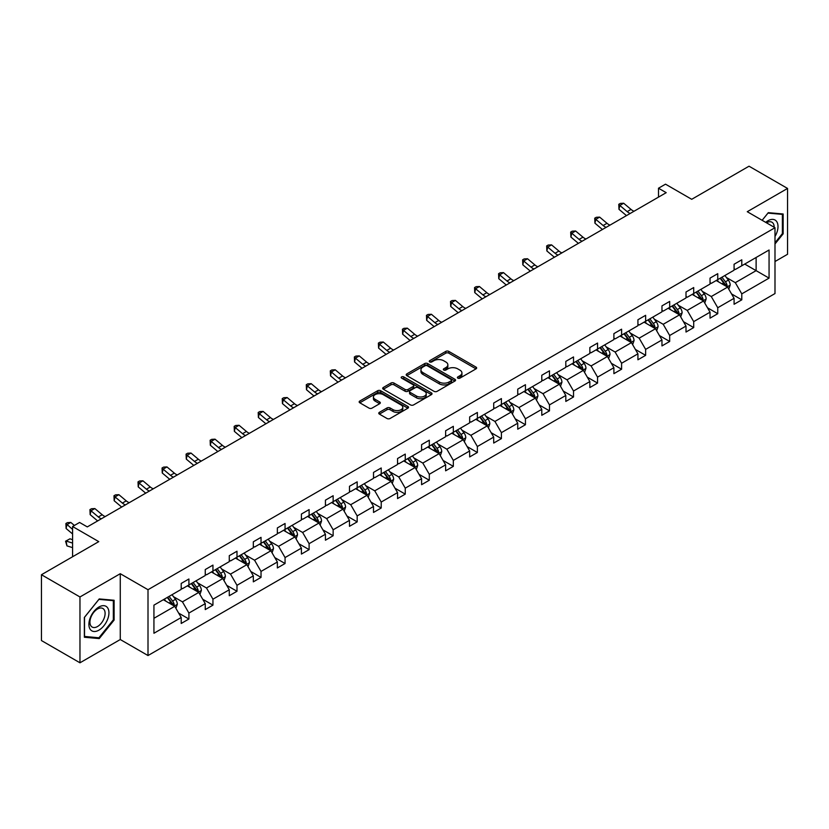 <?xml version="1.0" encoding="UTF-8"?>
<svg xmlns="http://www.w3.org/2000/svg" width="829" height="829" viewBox="0 0 829 829"><rect width="100%" height="100%" fill="white"/><g stroke="black" fill="none" stroke-linecap="round" stroke-linejoin="round"><path stroke-width="1.24" d="M457.846 378.138A1.492 0.86 0 0 0 459.96 378.138L476.033 368.864A2.135 1.233 0 0 0 476.654 367.993A2.135 1.233 0 0 0 476.033 367.112L448.81 351.392A2.135 1.233 0 0 0 445.784 351.392L429.712 360.677A1.492 0.86 0 0 0 429.267 361.289A1.492 0.86 0 0 0 429.712 361.9A1.492 0.86 0 0 0 431.826 361.9L433.909 360.698A6.85 3.948 0 0 1 443.588 360.698L445.857 362.004A6.85 3.948 0 0 1 447.857 364.801A6.85 3.948 0 0 1 445.857 367.599L443.774 368.791A1.492 0.86 0 0 0 443.339 369.402A1.492 0.86 0 0 0 443.774 370.014A1.492 0.86 0 0 0 445.898 370.014L447.971 368.822A6.85 3.948 0 0 1 457.649 368.822L459.919 370.128A6.85 3.948 0 0 1 461.929 372.926A6.85 3.948 0 0 1 459.919 375.713L457.846 376.915A1.492 0.86 0 0 0 457.401 377.527A1.492 0.86 0 0 0 457.846 378.138L457.846 376.915M774.991 261.529L787.55 254.275L787.55 188.442L749.033 166.204L691.707 199.302L665.511 184.173L658.495 188.224L658.495 197.115M79.967 662.796L120.267 639.532L120.267 573.699L79.967 596.963L79.967 662.796L41.45 640.558L41.45 574.725L98.775 541.627L72.579 526.508L72.579 556.746M79.967 596.963L41.45 574.725M379.381 412.345A2.135 1.233 0 0 0 378.76 413.225A2.135 1.233 0 0 0 379.381 414.096L387.019 418.5A2.135 1.233 0 0 0 390.044 418.5L407.889 408.2A2.135 1.233 0 0 0 408.521 407.329A2.135 1.233 0 0 0 407.889 406.459L380.666 390.739A2.135 1.233 0 0 0 377.641 390.739L359.796 401.039A2.135 1.233 0 0 0 359.164 401.91A2.135 1.233 0 0 0 359.796 402.79L369.019 408.117A2.135 1.233 0 0 0 372.045 408.117L379.682 403.702A2.135 1.233 0 0 0 380.314 402.832A2.135 1.233 0 0 0 379.682 401.961L375.112 399.319A5.72 3.306 0 0 1 373.433 396.977A5.72 3.306 0 0 1 376.967 393.93A5.72 3.306 0 0 1 383.205 394.645L401.122 404.987A5.72 3.306 0 0 1 402.801 407.329A5.72 3.306 0 0 1 399.267 410.376A5.72 3.306 0 0 1 393.029 409.661L390.044 407.941A2.135 1.233 0 0 0 387.019 407.941L379.381 412.345L379.381 414.096M72.579 526.508L79.584 522.457L87.294 526.902L666.205 192.67L658.495 188.224M120.267 573.699L148.008 589.709L774.991 227.726L774.991 293.559L148.008 655.542L148.008 589.709M787.55 188.442L747.261 211.706L774.991 227.726M434.054 391.35A2.135 1.233 0 0 0 437.08 391.35L454.934 381.039A2.135 1.233 0 0 0 455.556 380.169A2.135 1.233 0 0 0 454.934 379.299L427.702 363.579A2.135 1.233 0 0 0 424.676 363.579L406.832 373.879A2.135 1.233 0 0 0 406.21 374.76A2.135 1.233 0 0 0 406.832 375.63L434.054 391.35M402.21 378.459A1.492 0.86 0 0 1 403.733 378.677L403.733 376.894L431.412 392.873A2.135 1.233 0 0 1 432.033 393.744A2.135 1.233 0 0 1 431.412 394.625L413.567 404.925A2.135 1.233 0 0 1 410.542 404.925L383.319 389.205L383.319 387.464A2.135 1.233 0 0 0 382.687 388.335A2.135 1.233 0 0 0 383.319 389.205M383.319 387.464L390.956 383.05A2.135 1.233 0 0 1 393.982 383.05L405.018 389.423A2.135 1.233 0 0 0 408.044 389.423L413.111 386.501A2.135 1.233 0 0 0 413.733 385.63A2.135 1.233 0 0 0 413.111 384.749L401.619 378.117A1.492 0.86 0 0 1 401.174 377.506A1.492 0.86 0 0 1 402.106 376.708A1.492 0.86 0 0 1 403.733 376.894M153.935 605.149L181.209 589.398L181.209 583.44L188.908 578.994L188.908 584.953L205.25 575.523L205.25 569.564L212.949 565.109L212.949 571.077L229.281 561.647L229.281 555.679L236.99 551.233L236.99 557.192L253.322 547.762L253.322 541.803L261.031 537.358L261.031 543.316L277.363 533.886L277.363 527.928L285.062 523.482L285.062 529.441L301.404 520.011L301.404 514.053L309.103 509.597L309.103 515.565L325.434 506.136L325.434 500.167L333.144 495.721L333.144 501.68L349.475 492.25L349.475 486.291L357.175 481.846L357.175 487.804L373.516 478.374L373.516 472.416L381.216 467.97L381.216 473.929L397.547 464.499L397.547 458.541L405.257 454.085L405.257 460.054L421.588 450.624L421.588 444.655L429.298 440.209L429.298 446.168L445.629 436.738L445.629 430.779L453.328 426.334L453.328 432.292L469.66 422.863L469.66 416.904L477.369 412.459L477.369 418.417L493.701 408.987L493.701 403.029L501.41 398.573L501.41 404.531L517.742 395.101L517.742 389.143L525.441 384.697L525.441 390.656L541.783 381.226L541.783 375.268L549.482 370.822L549.482 376.78L565.813 367.351L565.813 361.392L573.523 356.936L573.523 362.905L589.854 353.475L589.854 347.506L597.554 343.061L597.554 349.019L613.895 339.589L613.895 333.631L621.595 329.186L621.595 335.144L637.926 325.714L637.926 319.756L645.636 315.31L645.636 321.269L661.967 311.839L661.967 305.88L669.677 301.424L669.677 307.393L686.008 297.963L686.008 291.995L693.707 287.549L693.707 293.507L710.038 284.078L710.038 278.119L717.748 273.674L717.748 279.632L734.079 270.202L734.079 264.244L741.789 259.798L741.789 265.757L769.063 250.006L769.063 278.119L741.789 293.87L741.789 299.829L734.079 304.274L734.079 298.316L717.748 307.746L717.748 313.704L710.038 318.149L710.038 312.191L693.707 321.621L693.707 327.579L686.008 332.035L686.008 326.066L669.677 335.496L669.677 341.465L661.967 345.911L661.967 339.952L645.636 349.382L645.636 355.34L637.926 359.786L637.926 353.828L621.595 363.257L621.595 369.216L613.895 373.661L613.895 367.703L597.554 377.133L597.554 383.102L589.854 387.547L589.854 381.589L573.523 391.019L573.523 396.977L565.813 401.423L565.813 395.464L549.482 404.894L549.482 410.852L541.783 415.298L541.783 409.339L525.441 418.769L525.441 424.728L517.742 429.184L517.742 423.215L501.41 432.645L501.41 438.614L493.701 443.059L493.701 437.101L477.369 446.53L477.369 452.489L469.66 456.934L469.66 450.976L453.328 460.406L453.328 466.364L445.629 470.81L445.629 464.851L429.298 474.281L429.298 480.24L421.588 484.696L421.588 478.727L405.257 488.157L405.257 494.125L397.547 498.571L397.547 492.613L381.216 502.042L381.216 508.001L373.516 512.446L373.516 506.488L357.175 515.918L357.175 521.876L349.475 526.322L349.475 520.363L333.144 529.793L333.144 535.752L325.434 540.207L325.434 534.239L309.103 543.679L309.103 549.637L301.404 554.083L301.404 548.124L285.062 557.554L285.062 563.513L277.363 567.958L277.363 562L261.031 571.43L261.031 577.388L253.322 581.844L253.322 575.875L236.99 585.305L236.99 591.274L229.281 595.719L229.281 589.761L212.949 599.191L212.949 605.149L205.25 609.595L205.25 603.636L188.908 613.066L188.908 619.025L181.209 623.47L181.209 617.512L153.935 633.263L153.935 605.149M187.375 585.844L198.773 592.424L182.442 601.854L173.52 596.704M182.442 601.854L188.908 613.066M198.773 592.424L205.25 603.636M181.209 587.979L182.442 588.694L188.908 584.953M211.405 571.969L222.814 578.549L206.483 587.979L197.561 582.828M206.483 587.979L212.949 599.191M222.814 578.549L229.281 589.761M205.25 574.103L206.483 574.808L212.949 571.077M235.446 558.083L246.855 564.673L230.514 574.103L221.602 568.953M230.514 574.103L236.99 585.305M246.855 564.673L253.322 575.875M229.281 560.217L230.514 560.932L236.99 557.192M259.487 544.207L270.886 550.788L254.555 560.217L245.633 555.067M254.555 560.217L261.031 571.43M270.886 550.788L277.363 562M253.322 546.342L254.555 547.057L261.031 543.316M283.528 530.332L294.927 536.912L278.596 546.342L269.674 541.192M278.596 546.342L285.062 557.554M294.927 536.912L301.404 548.124M277.363 532.467L278.596 533.171L285.062 529.441M307.559 516.446L318.968 523.037L302.626 532.467L293.715 527.317M302.626 532.467L309.103 543.679M318.968 523.037L325.434 534.239M301.404 518.591L302.626 519.296L309.103 515.565M331.6 502.571L342.999 509.161L326.667 518.591L317.745 513.441M326.667 518.591L333.144 529.793M342.999 509.161L349.475 520.363M325.434 504.706L326.667 505.421L333.144 501.68M355.641 488.695L367.04 495.276L350.708 504.706L341.786 499.555M350.708 504.706L357.175 515.918M367.04 495.276L373.516 506.488M349.475 490.83L350.708 491.545L357.175 487.804M379.672 474.82L391.081 481.4L374.749 490.83L365.827 485.68M374.749 490.83L381.216 502.042M391.081 481.4L397.547 492.613M373.516 476.955L374.749 477.659L381.216 473.929M403.713 460.934L415.111 467.525L398.78 476.955L389.868 471.805M398.78 476.955L405.257 488.157M415.111 467.525L421.588 478.727M397.547 463.069L398.78 463.784L405.257 460.054M427.754 447.059L439.152 453.639L422.821 463.069L413.899 457.929M422.821 463.069L429.298 474.281M439.152 453.639L445.629 464.851M421.588 449.194L422.821 449.909L429.298 446.168M451.784 433.184L463.193 439.764L446.862 449.194L437.94 444.043M446.862 449.194L453.328 460.406M463.193 439.764L469.66 450.976M445.629 435.318L446.862 436.033L453.328 432.292M475.825 419.308L487.234 425.888L470.893 435.318L461.981 430.168M470.893 435.318L477.369 446.53M487.234 425.888L493.701 437.101M469.66 421.443L470.893 422.148L477.369 418.417M499.866 405.422L511.265 412.013L494.934 421.443L486.012 416.293M494.934 421.443L501.41 432.645M511.265 412.013L517.742 423.215M493.701 407.557L494.934 408.272L501.41 404.531M523.907 391.547L535.306 398.127L518.975 407.557L510.053 402.407M518.975 407.557L525.441 418.769M535.306 398.127L541.783 409.339M517.742 393.682L518.975 394.397L525.441 390.656M547.938 377.672L559.347 384.252L543.005 393.682L534.094 388.532M543.005 393.682L549.482 404.894M559.347 384.252L565.813 395.464M541.783 379.806L543.005 380.521L549.482 376.78M571.979 363.796L583.378 370.376L567.046 379.806L558.135 374.656M567.046 379.806L573.523 391.019M583.378 370.376L589.854 381.589M565.813 365.931L567.046 366.636L573.523 362.905M596.02 349.911L607.419 356.501L591.087 365.931L582.165 360.781M591.087 365.931L597.554 377.133M607.419 356.501L613.895 367.703M589.854 352.045L591.087 352.76L597.554 349.019M620.051 336.035L631.46 342.615L615.128 352.045L606.206 346.895M615.128 352.045L621.595 363.257M631.46 342.615L637.926 353.828M613.895 338.17L615.128 338.885L621.595 335.144M644.092 322.16L655.501 328.74L639.159 338.17L630.247 333.02M639.159 338.17L645.636 349.382M655.501 328.74L661.967 339.952M637.926 324.294L639.159 324.999L645.636 321.269M668.133 308.274L679.531 314.865L663.2 324.294L654.278 319.144M663.2 324.294L669.677 335.496M679.531 314.865L686.008 326.066M661.967 310.409L663.2 311.124L669.677 307.393M692.174 294.399L703.572 300.979L687.241 310.409L678.319 305.269M687.241 310.409L693.707 321.621M703.572 300.979L710.038 312.191M686.008 296.533L687.241 297.248L693.707 293.507M716.204 280.523L727.613 287.103L711.272 296.533L702.36 291.383M711.272 296.533L717.748 307.746M727.613 287.103L734.079 298.316M710.038 282.658L711.272 283.373L717.748 279.632M744.711 264.068L756.121 270.648L735.313 282.658L726.391 277.508M735.313 282.658L741.789 293.87M769.063 278.119L756.121 270.648L756.121 257.477L769.063 250.006M120.267 639.532L148.008 655.542M734.079 268.783L735.313 269.487L741.789 265.757M153.935 618.31L174.732 606.3L163.334 599.719M174.732 606.3L181.209 617.512M731.541 293.912L741.789 299.829M707.5 307.787L717.748 313.704M683.459 321.673L693.707 327.579M659.428 335.548L669.677 341.465M635.387 349.423L645.636 355.34M611.346 363.299L621.595 369.216M587.315 377.185L597.554 383.102M563.274 391.06L573.523 396.977M539.233 404.935L549.482 410.852M515.192 418.811L525.441 424.728M491.162 432.697L501.41 438.614M467.121 446.572L477.369 452.489M443.08 460.447L453.328 466.364M419.049 474.323L429.298 480.24M395.008 488.208L405.257 494.125M370.967 502.084L381.216 508.001M346.936 515.959L357.175 521.876M322.895 529.845L333.144 535.752M298.854 543.72L309.103 549.637M274.813 557.596L285.062 563.513M250.783 571.471L261.031 577.388M226.742 585.357L236.99 591.274M202.701 599.232L212.949 605.149M178.67 613.108L188.908 619.025M774.991 243.975L783.156 233.809L783.156 213.986L768.286 212.659L762.141 220.307L767.986 213.094L782.389 214.379L782.389 233.591L774.991 242.793M114.101 620.082L114.101 600.258L99.231 598.932L84.361 617.429L84.361 637.252L99.231 638.589L114.101 620.082L113.335 619.646M458.437 378.356L459.919 377.496A6.85 3.948 0 0 0 461.929 374.698L461.929 372.926M447.857 364.801L447.857 366.584A6.85 3.948 0 0 1 445.857 369.371L444.375 370.231M476.001 368.874L448.81 353.175A2.135 1.233 0 0 0 445.784 353.175L430.313 362.107M454.903 381.06L427.702 365.361A2.135 1.233 0 0 0 424.676 365.361L406.863 375.641M451.152 380.78A1.492 0.86 0 0 0 451.587 380.169A1.492 0.86 0 0 0 451.152 379.558L427.256 365.765A1.492 0.86 0 0 0 425.132 365.765L422.945 367.029A6.85 3.948 0 0 0 420.935 369.827A6.85 3.948 0 0 0 422.945 372.615L439.277 382.045A6.85 3.948 0 0 0 448.955 382.045L451.152 380.78L451.152 382.563A1.492 0.86 0 0 0 451.587 381.951L451.587 380.169M420.935 369.827L420.935 371.599A6.85 3.948 0 0 0 422.945 374.397L422.945 372.615M451.152 382.563L448.955 383.827A6.85 3.948 0 0 1 439.277 383.827L422.945 374.397M383.34 389.226L390.956 384.832L390.956 383.05M413.733 385.63L413.733 387.402A2.135 1.233 0 0 1 413.111 388.283L408.044 391.205A2.135 1.233 0 0 1 405.018 391.205L393.982 384.832A2.135 1.233 0 0 0 390.956 384.832M403.733 378.677L431.381 394.635M416.479 396.044A5.72 3.306 0 0 0 422.707 396.759A5.72 3.306 0 0 0 426.241 393.702A5.72 3.306 0 0 0 424.572 391.371L418.251 387.723A2.135 1.233 0 0 0 415.225 387.723L410.158 390.646A2.135 1.233 0 0 0 409.536 391.526A2.135 1.233 0 0 0 410.158 392.397L416.479 396.044L416.479 397.816A5.72 3.306 0 0 0 422.707 398.531A5.72 3.306 0 0 0 426.241 395.485L426.241 393.702M409.536 391.526L409.536 393.298A2.135 1.233 0 0 0 410.158 394.179L410.158 392.397M416.479 397.816L410.158 394.179M402.801 407.329L402.801 409.111A5.72 3.306 0 0 1 399.267 412.158A5.72 3.306 0 0 1 393.029 411.443L390.044 409.723A2.135 1.233 0 0 0 387.019 409.723L379.413 414.106M373.433 396.977L373.433 398.759A5.72 3.306 0 0 0 375.112 401.091L375.112 399.319M379.682 401.961L379.682 403.702L375.112 401.091M407.868 408.22L380.666 392.511A2.135 1.233 0 0 0 377.641 392.511L359.827 402.801M782.389 233.363L783.156 233.809M97.667 637.677L99.231 638.589M728.784 289.134L730.194 285.041A5.772 3.337 -120 0 0 728.359 280.119L724.898 275.508M718.691 281.953L717.189 279.953M726.753 286.616L727.085 285.29A5.772 3.337 -120 0 0 725.427 281.819L721.966 277.197M720.525 278.036L724.328 283.114A2.943 1.699 60 0 1 724.867 284.005L727.085 285.29M720.121 278.264L723.582 282.886A5.772 3.337 60 0 1 725.012 285.611M630.185 213.467A10.891 6.29 60 0 1 627.17 211.633L619.833 205.468L618.973 209.312L626.32 215.478A16.342 9.44 -120 0 0 626.475 215.613M634.03 211.25A10.891 6.29 60 0 1 631.024 209.416L623.677 203.24L619.833 205.468L618.776 204.307L620.32 203.416L623.677 203.24M618.973 209.312L618.776 204.307M704.743 303.01L706.163 298.917A5.772 3.337 -120 0 0 704.318 294.005L700.857 289.383M694.65 295.839L693.148 293.829M702.723 300.492L703.044 299.165A5.772 3.337 -120 0 0 701.386 295.694L697.925 291.072M696.484 291.912L700.287 296.989A2.943 1.699 60 0 1 700.826 297.891L703.044 299.165M696.08 292.14L699.541 296.761A5.772 3.337 60 0 1 700.982 299.487M680.702 316.885L682.122 312.802A5.772 3.337 -120 0 0 680.277 307.88L676.816 303.259M670.62 309.714L669.117 307.714M678.682 314.367L679.003 313.041A5.772 3.337 -120 0 0 677.355 309.569L673.894 304.948M672.443 305.787L676.257 310.875A2.943 1.699 60 0 1 676.785 311.766L679.003 313.041M672.039 306.015L675.5 310.637A5.772 3.337 60 0 1 676.941 313.362M606.144 227.343A10.891 6.29 60 0 1 603.139 225.519L595.792 219.343L594.932 223.188L602.279 229.364A16.342 9.44 -120 0 0 602.434 229.488M609.999 225.125A10.891 6.29 60 0 1 606.983 223.291L599.647 217.115L595.792 219.343L594.735 218.182L596.279 217.302L599.647 217.115M594.932 223.188L594.735 218.182M582.103 241.229A10.891 6.29 60 0 1 579.098 239.394L571.751 233.218L570.901 237.063L578.238 243.239A16.342 9.44 -120 0 0 578.393 243.363M585.958 239.001A10.891 6.29 60 0 1 582.953 237.167L575.606 231.001L571.751 233.218L570.694 232.068L572.238 231.177L575.606 231.001M570.901 237.063L570.694 232.068M774.991 236.514A14.166 8.176 120 0 0 776.659 233.084A14.166 8.176 120 0 0 776.027 220.773A14.166 8.176 120 0 0 765.706 222.359M774.162 227.239A10.725 6.197 120 0 0 771.934 222.203A10.725 6.197 120 0 0 766.462 222.804M781.436 213.83L782.389 214.379M107.604 619.356A14.166 8.176 120 0 0 103.936 605.678A14.166 8.176 120 0 0 90.247 617.802A14.166 8.176 120 0 0 93.915 631.491A14.166 8.176 120 0 0 107.604 619.356M104.091 618.351A10.725 6.197 120 0 0 102.879 608.486A10.725 6.197 120 0 0 90.952 617.18A10.725 6.197 120 0 0 92.154 627.056A10.725 6.197 120 0 0 104.091 618.351M84.517 636.506L84.517 617.294L98.92 599.367L113.335 600.662L113.335 619.864L98.92 637.791L84.361 636.413M112.381 600.103L113.335 600.662M656.672 330.771L658.081 326.678A5.772 3.337 -120 0 0 656.236 321.756L652.786 317.144M646.579 323.59L645.076 321.59M654.641 328.253L654.962 326.927A5.772 3.337 -120 0 0 653.314 323.445L649.853 318.833M648.402 319.662L652.216 324.75A2.943 1.699 60 0 1 652.744 325.642L654.962 326.927M648.009 319.901L651.459 324.512A5.772 3.337 60 0 1 652.9 327.248M558.062 255.104A10.891 6.29 60 0 1 555.057 253.27L547.71 247.104L546.86 250.938L554.207 257.114A16.342 9.44 -120 0 0 554.363 257.249M561.917 252.876A10.891 6.29 60 0 1 558.912 251.052L551.565 244.876L547.71 247.104L546.663 245.944L548.197 245.052L551.565 244.876M546.86 250.938L546.663 245.944M632.631 344.646L634.05 340.553A5.772 3.337 -120 0 0 632.206 335.641L628.745 331.02M622.538 337.465L621.035 335.465M630.61 342.128L630.931 340.802A5.772 3.337 -120 0 0 629.273 337.33L625.812 332.709M624.372 333.548L628.175 338.626A2.943 1.699 60 0 1 628.714 339.517L630.931 340.802M623.968 333.776L627.429 338.398A5.772 3.337 60 0 1 628.869 341.123M534.031 268.979A10.891 6.29 60 0 1 531.016 267.145L523.679 260.98L522.819 264.824L530.166 270.99A16.342 9.44 -120 0 0 530.322 271.124M537.876 266.762A10.891 6.29 60 0 1 534.871 264.928L527.534 258.752L523.679 260.98L522.622 259.819L524.166 258.928L527.534 258.752M522.819 264.824L522.622 259.819M608.59 358.522L610.009 354.429A5.772 3.337 -120 0 0 608.165 349.517L604.704 344.895M598.497 351.351L597.004 349.341M606.569 356.004L606.89 354.677A5.772 3.337 -120 0 0 605.232 351.206L601.781 346.584M600.331 347.424L604.134 352.501A2.943 1.699 60 0 1 604.673 353.403L606.89 354.677M599.927 347.652L603.388 352.273A5.772 3.337 60 0 1 604.828 354.999M509.99 282.865A10.891 6.29 60 0 1 506.985 281.031L499.638 274.855L498.778 278.699L506.125 284.875A16.342 9.44 -120 0 0 506.281 285M513.845 280.637A10.891 6.29 60 0 1 510.84 278.803L503.493 272.627L499.638 274.855L498.581 273.705L500.125 272.814L503.493 272.627M498.778 278.699L498.581 273.705M584.549 372.408L585.968 368.314A5.772 3.337 -120 0 0 584.124 363.392L580.663 358.77M574.466 365.226L572.963 363.226M582.528 369.879L582.849 368.553A5.772 3.337 -120 0 0 581.202 365.081L577.74 360.47M576.29 361.299L580.103 366.387A2.943 1.699 60 0 1 580.632 367.278L582.849 368.553M575.886 361.537L579.347 366.149A5.772 3.337 60 0 1 580.787 368.874M485.949 296.741A10.891 6.29 60 0 1 482.944 294.906L475.597 288.73L474.748 292.575L482.084 298.751A16.342 9.44 -120 0 0 482.25 298.875M489.804 294.513A10.891 6.29 60 0 1 486.799 292.678L479.452 286.513L475.597 288.73L474.551 287.58L476.084 286.689L479.452 286.513M474.748 292.575L474.551 287.58M560.518 386.283L561.927 382.19A5.772 3.337 -120 0 0 560.093 377.268L556.632 372.656M550.425 379.102L548.922 377.102M558.487 383.765L558.819 382.438A5.772 3.337 -120 0 0 557.161 378.957L553.699 374.345M552.259 375.174L556.062 380.262A2.943 1.699 60 0 1 556.601 381.153L558.819 382.438M551.855 375.413L555.316 380.024A5.772 3.337 60 0 1 556.756 382.76M461.919 310.616A10.891 6.29 60 0 1 458.903 308.782L451.567 302.616L450.707 306.45L458.054 312.626A16.342 9.44 -120 0 0 458.209 312.761M465.763 308.388A10.891 6.29 60 0 1 462.758 306.564L455.411 300.388L451.567 302.616L450.51 301.455L452.054 300.564L455.411 300.388M450.707 306.45L450.51 301.455M536.477 400.158L537.897 396.065A5.772 3.337 -120 0 0 536.052 391.153L532.591 386.532M526.384 392.977L524.892 390.977M534.456 397.64L534.778 396.314A5.772 3.337 -120 0 0 533.12 392.842L529.669 388.221M528.218 389.06L532.021 394.138A2.943 1.699 60 0 1 532.56 395.029L534.778 396.314M527.814 389.288L531.275 393.91A5.772 3.337 60 0 1 532.715 396.635M437.878 324.491A10.891 6.29 60 0 1 434.873 322.668L427.526 316.491L426.666 320.336L434.013 326.502A16.342 9.44 -120 0 0 434.168 326.636M441.733 322.274A10.891 6.29 60 0 1 438.717 320.44L431.381 314.264L427.526 316.491L426.469 315.331L428.013 314.44L431.381 314.264M426.666 320.336L426.469 315.331M512.436 414.034L513.856 409.94A5.772 3.337 -120 0 0 512.011 405.029L508.55 400.407M502.353 406.863L500.851 404.853M510.415 411.516L510.737 410.189A5.772 3.337 -120 0 0 509.089 406.718L505.628 402.096M504.177 402.935L507.99 408.013A2.943 1.699 60 0 1 508.519 408.915L510.737 410.189M503.773 403.163L507.234 407.785A5.772 3.337 60 0 1 508.674 410.51M413.837 338.377A10.891 6.29 60 0 1 410.832 336.543L403.485 330.367L402.635 334.211L409.972 340.387A16.342 9.44 -120 0 0 410.127 340.512M417.692 336.149A10.891 6.29 60 0 1 414.687 334.315L407.34 328.149L403.485 330.367L402.438 329.217L403.972 328.325L407.34 328.149M402.635 334.211L402.438 329.217M488.405 427.919L489.815 423.826A5.772 3.337 -120 0 0 487.98 418.904L484.519 414.293M478.312 420.738L476.81 418.738M486.374 425.391L486.696 424.065A5.772 3.337 -120 0 0 485.048 420.593L481.587 415.982M480.146 416.811L483.949 421.899A2.943 1.699 60 0 1 484.488 422.79L486.696 424.065M479.742 417.049L483.203 421.66A5.772 3.337 60 0 1 484.633 424.386M389.806 352.252A10.891 6.29 60 0 1 386.791 350.418L379.454 344.242L378.594 348.087L385.941 354.263A16.342 9.44 -120 0 0 386.096 354.387M393.651 350.025A10.891 6.29 60 0 1 390.646 348.19L383.299 342.025L379.454 344.242L378.397 343.092L379.941 342.201L383.299 342.025M378.594 348.087L378.397 343.092M464.364 441.795L465.784 437.702A5.772 3.337 -120 0 0 463.939 432.779L460.478 428.168M454.271 434.614L452.769 432.614M462.344 439.277L462.665 437.95A5.772 3.337 -120 0 0 461.007 434.479L457.546 429.857M456.105 430.686L459.908 435.774A2.943 1.699 60 0 1 460.447 436.665L462.665 437.95M455.701 430.925L459.162 435.546A5.772 3.337 60 0 1 460.603 438.272M365.765 366.128A10.891 6.29 60 0 1 362.76 364.294L355.413 358.128L354.553 361.972L361.9 368.138A16.342 9.44 -120 0 0 362.055 368.273M369.62 363.91A10.891 6.29 60 0 1 366.605 362.076L359.268 355.9L355.413 358.128L354.356 356.967L355.9 356.076L359.268 355.9M354.553 361.972L354.356 356.967M440.323 455.67L441.743 451.577A5.772 3.337 -120 0 0 439.898 446.665L436.437 442.044M430.241 448.499L428.738 446.489M438.303 453.152L438.624 451.826A5.772 3.337 -120 0 0 436.976 448.354L433.515 443.733M432.064 444.572L435.878 449.65A2.943 1.699 60 0 1 436.406 450.541L438.624 451.826M431.66 444.8L435.121 449.422A5.772 3.337 60 0 1 436.562 452.147M341.724 380.003A10.891 6.29 60 0 1 338.719 378.179L331.372 372.003L330.522 375.848L337.859 382.014A16.342 9.44 -120 0 0 338.014 382.148M345.579 377.786A10.891 6.29 60 0 1 342.574 375.951L335.227 369.775L331.372 372.003L330.315 370.843L331.859 369.962L335.227 369.775M330.522 375.848L330.315 370.843M416.282 469.546L417.702 465.452A5.772 3.337 -120 0 0 415.857 460.541L412.407 455.919M406.2 462.375L404.697 460.375M414.262 467.028L414.583 465.701A5.772 3.337 -120 0 0 412.935 462.23L409.474 457.608M408.023 458.447L411.837 463.525A2.943 1.699 60 0 1 412.365 464.427L414.583 465.701M407.63 458.675L411.08 463.297A5.772 3.337 60 0 1 412.521 466.022M317.683 393.889A10.891 6.29 60 0 1 314.678 392.055L307.331 385.879L306.481 389.723L313.828 395.899A16.342 9.44 -120 0 0 313.984 396.024M321.538 391.661A10.891 6.29 60 0 1 318.533 389.827L311.186 383.661L307.331 385.879L306.284 384.729L307.818 383.837L311.186 383.661M306.481 389.723L306.284 384.729M392.252 483.431L393.671 479.338A5.772 3.337 -120 0 0 391.827 474.416L388.366 469.805M382.159 476.25L380.656 474.25M390.231 480.903L390.552 479.587A5.772 3.337 -120 0 0 388.894 476.105L385.433 471.494M383.993 472.323L387.796 477.411A2.943 1.699 60 0 1 388.335 478.302L390.552 479.587M383.589 472.561L387.05 477.172A5.772 3.337 60 0 1 388.49 479.908M293.653 407.764A10.891 6.29 60 0 1 290.637 405.93L283.3 399.765L282.44 403.599L289.787 409.775A16.342 9.44 -120 0 0 289.943 409.909M297.497 405.536A10.891 6.29 60 0 1 294.492 403.713L287.145 397.537L283.3 399.765L282.243 398.604L283.787 397.713L287.145 397.537M282.44 403.599L282.243 398.604M368.211 497.307L369.63 493.214A5.772 3.337 -120 0 0 367.786 488.291L364.325 483.68M358.118 490.126L356.625 488.126M366.19 494.789L366.511 493.462A5.772 3.337 -120 0 0 364.853 489.991L361.403 485.369M359.952 486.208L363.755 491.286A2.943 1.699 60 0 1 364.294 492.177L366.511 493.462M359.548 486.436L363.009 491.058A5.772 3.337 60 0 1 364.449 493.783M269.612 421.64A10.891 6.29 60 0 1 266.606 419.806L259.259 413.64L258.399 417.484L265.746 423.65A16.342 9.44 -120 0 0 265.902 423.785M273.466 419.422A10.891 6.29 60 0 1 270.451 417.588L263.114 411.412L259.259 413.64L258.202 412.479L259.746 411.588L263.114 411.412M258.399 417.484L258.202 412.479M344.17 511.182L345.589 507.089A5.772 3.337 -120 0 0 343.745 502.177L340.284 497.555M334.087 504.011L332.584 502.001M342.149 508.664L342.47 507.338A5.772 3.337 -120 0 0 340.823 503.866L337.362 499.245M335.911 500.084L339.724 505.162A2.943 1.699 60 0 1 340.253 506.063L342.47 507.338M335.507 500.312L338.968 504.934A5.772 3.337 60 0 1 340.408 507.659M245.571 435.526A10.891 6.29 60 0 1 242.565 433.691L235.218 427.515L234.369 431.36L241.705 437.536A16.342 9.44 -120 0 0 241.871 437.66M249.425 433.298A10.891 6.29 60 0 1 246.42 431.463L239.073 425.287L235.218 427.515L234.172 426.355L235.705 425.474L239.073 425.287M234.369 431.36L234.172 426.355M320.139 525.068L321.548 520.975A5.772 3.337 -120 0 0 319.714 516.052L316.253 511.431M310.046 517.887L308.543 515.887M318.108 522.539L318.44 521.213A5.772 3.337 -120 0 0 316.782 517.742L313.321 513.12M311.88 513.959L315.683 519.047A2.943 1.699 60 0 1 316.222 519.938L318.44 521.213M311.476 514.198L314.937 518.809A5.772 3.337 60 0 1 316.367 521.534M221.54 449.401A10.891 6.29 60 0 1 218.524 447.567L211.188 441.391L210.328 445.235L217.675 451.411A16.342 9.44 -120 0 0 217.83 451.536M225.384 447.173A10.891 6.29 60 0 1 222.379 445.339L215.032 439.173L211.188 441.391L210.131 440.24L211.675 439.349L215.032 439.173M210.328 445.235L210.131 440.24M296.098 538.943L297.518 534.85A5.772 3.337 -120 0 0 295.673 529.928L292.212 525.317M286.005 531.762L284.513 529.762M294.077 536.425L294.399 535.099A5.772 3.337 -120 0 0 292.741 531.617L289.29 527.006M287.839 527.835L291.642 532.923A2.943 1.699 60 0 1 292.181 533.814L294.399 535.099M287.435 528.073L290.896 532.684A5.772 3.337 60 0 1 292.336 535.42M197.499 463.276A10.891 6.29 60 0 1 194.494 461.442L187.147 455.276L186.287 459.111L193.634 465.287A16.342 9.44 -120 0 0 193.789 465.421M201.354 461.048A10.891 6.29 60 0 1 198.338 459.225L191.002 453.048L187.147 455.276L186.09 454.116L187.634 453.225L191.002 453.048M186.287 459.111L186.09 454.116M272.057 552.819L273.477 548.725A5.772 3.337 -120 0 0 271.632 543.814L268.171 539.192M261.974 545.637L260.472 543.637M270.036 550.301L270.358 548.974A5.772 3.337 -120 0 0 268.71 545.503L265.249 540.881M263.798 541.72L267.612 546.798A2.943 1.699 60 0 1 268.14 547.689L270.358 548.974M263.394 541.948L266.855 546.57A5.772 3.337 60 0 1 268.295 549.295M173.458 477.152A10.891 6.29 60 0 1 170.453 475.328L163.106 469.152L162.256 472.996L169.593 479.162A16.342 9.44 -120 0 0 169.748 479.297M177.313 474.934A10.891 6.29 60 0 1 174.308 473.1L166.961 466.924L163.106 469.152L162.049 467.991L163.593 467.1L166.961 466.924M162.256 472.996L162.049 467.991M248.026 566.694L249.436 562.601A5.772 3.337 -120 0 0 247.591 557.689L244.14 553.067M237.933 559.523L236.431 557.513M245.995 564.176L246.317 562.85A5.772 3.337 -120 0 0 244.669 559.378L241.208 554.756M239.757 555.596L243.571 560.673A2.943 1.699 60 0 1 244.099 561.575L246.317 562.85M239.363 555.824L242.824 560.445A5.772 3.337 60 0 1 244.254 563.171M149.417 491.037A10.891 6.29 60 0 1 146.412 489.203L139.075 483.027L138.215 486.872L145.562 493.048A16.342 9.44 -120 0 0 145.717 493.172M153.272 488.809A10.891 6.29 60 0 1 150.267 486.975L142.92 480.799L139.075 483.027L138.018 481.877L139.552 480.986L142.92 480.799M138.215 486.872L138.018 481.877M223.985 580.58L225.405 576.487A5.772 3.337 -120 0 0 223.561 571.564L220.099 566.943M213.892 573.399L212.39 571.399M221.965 578.051L222.286 576.725A5.772 3.337 -120 0 0 220.628 573.254L217.167 568.642M215.727 569.471L219.53 574.559A2.943 1.699 60 0 1 220.068 575.45L222.286 576.725M215.322 569.71L218.783 574.321A5.772 3.337 60 0 1 220.224 577.046M125.386 504.913A10.891 6.29 60 0 1 122.381 503.079L115.034 496.903L114.174 500.747L121.521 506.923A16.342 9.44 -120 0 0 121.676 507.047M129.241 502.685A10.891 6.29 60 0 1 126.226 500.851L118.889 494.685L115.034 496.903L113.977 495.752L115.521 494.861L118.889 494.685M114.174 500.747L113.977 495.752M199.944 594.455L201.364 590.362A5.772 3.337 -120 0 0 199.52 585.44L196.058 580.828M189.851 587.274L188.359 585.274M197.924 591.937L198.245 590.611A5.772 3.337 -120 0 0 196.597 587.129L193.136 582.518M191.686 583.347L195.499 588.435A2.943 1.699 60 0 1 196.027 589.326L198.245 590.611M191.281 583.585L194.742 588.207A5.772 3.337 60 0 1 196.183 590.932M101.345 518.788A10.891 6.29 60 0 1 98.34 516.954L90.993 510.788L90.143 514.622L97.48 520.799A16.342 9.44 -120 0 0 97.635 520.933M105.2 516.56A10.891 6.29 60 0 1 102.195 514.736L94.848 508.56L90.993 510.788L89.936 509.628L91.48 508.737L94.848 508.56M90.143 514.622L89.936 509.628M175.903 608.331L177.323 604.237A5.772 3.337 -120 0 0 175.479 599.326L172.028 594.704M165.821 601.149L164.318 599.149M173.883 605.812L174.204 604.486A5.772 3.337 -120 0 0 172.556 601.015L169.095 596.393M167.645 597.232L171.458 602.31A2.943 1.699 60 0 1 171.986 603.201L174.204 604.486M167.251 597.46L170.701 602.082A5.772 3.337 60 0 1 172.142 604.807M72.579 547.637L66.952 545.876L65.564 541.213L69.957 538.819L72.579 539.648M69.957 538.819L66.102 541.047L72.579 543.078M65.564 541.213L66.102 541.047L66.952 545.876M74.392 525.451L70.807 522.436L66.952 524.664L66.102 528.508L72.579 533.949M72.579 529.389L65.905 523.503L67.439 522.622L70.807 522.436M66.102 528.508L65.905 523.503M459.919 377.496L459.919 375.713M443.774 370.014L443.774 368.791M445.857 369.371L445.857 367.599M429.712 361.9L429.712 360.677M445.784 353.175L445.784 351.392M448.81 353.175L448.81 351.392M476.033 368.864L476.033 367.112M406.832 375.63L406.832 373.879M424.676 365.361L424.676 363.579M427.702 365.361L427.702 363.579M454.934 381.039L454.934 379.299M439.277 383.827L439.277 382.045M448.955 383.827L448.955 382.045M393.982 384.832L393.982 383.05M405.018 391.205L405.018 389.423M408.044 391.205L408.044 389.423M413.111 388.283L413.111 386.501M431.412 394.625L431.412 392.873M387.019 409.723L387.019 407.941M390.044 409.723L390.044 407.941M393.029 411.443L393.029 409.661M359.796 402.79L359.796 401.039M377.641 392.511L377.641 390.739M380.666 392.511L380.666 390.739M407.889 408.2L407.889 406.459M727.188 286.865L730.162 285.155M725.427 281.819L728.359 280.119M721.935 283.829L723.582 282.886M627.17 211.633L631.024 209.416M703.158 300.74L706.121 299.031M701.386 295.694L704.318 294.005M697.894 297.704L699.541 296.761M679.117 314.626L682.08 312.906M677.355 309.569L680.277 307.88M673.863 311.59L675.5 310.637M603.139 225.519L606.983 223.291M579.098 239.394L582.953 237.167M655.076 328.502L658.05 326.792M653.314 323.445L656.236 321.756M649.822 325.465L651.459 324.512M555.057 253.27L558.912 251.052M631.045 342.377L634.009 340.667M629.273 337.33L632.206 335.641M625.781 339.341L627.429 338.398M531.016 267.145L534.871 264.928M607.004 356.252L609.968 354.543M605.232 351.206L608.165 349.517M601.75 353.216L603.388 352.273M506.985 281.031L510.84 278.803M582.963 370.138L585.927 368.418M581.202 365.081L584.124 363.392M577.709 367.102L579.347 366.149M482.944 294.906L486.799 292.678M558.933 384.014L561.896 382.304M557.161 378.957L560.093 377.268M553.668 380.977L555.316 380.024M458.903 308.782L462.758 306.564M534.892 397.889L537.855 396.179M533.12 392.842L536.052 391.153M529.627 394.853L531.275 393.91M434.873 322.668L438.717 320.44M510.851 411.764L513.814 410.054M509.089 406.718L512.011 405.029M505.597 408.738L507.234 407.785M410.832 336.543L414.687 334.315M486.81 425.65L489.784 423.93M485.048 420.593L487.98 418.904M481.556 422.614L483.203 421.66M386.791 350.418L390.646 348.19M462.779 439.525L465.743 437.816M461.007 434.479L463.939 432.779M457.515 436.489L459.162 435.546M362.76 364.294L366.605 362.076M438.738 453.401L441.702 451.691M436.976 448.354L439.898 446.665M433.484 450.365L435.121 449.422M338.719 378.179L342.574 375.951M414.697 467.287L417.671 465.566M412.935 462.23L415.857 460.541M409.443 464.25L411.08 463.297M314.678 392.055L318.533 389.827M390.666 481.162L393.63 479.452M388.894 476.105L391.827 474.416M385.402 478.126L387.05 477.172M290.637 405.93L294.492 403.713M366.625 495.037L369.589 493.328M364.853 489.991L367.786 488.291M361.371 492.001L363.009 491.058M266.606 419.806L270.451 417.588M342.584 508.913L345.548 507.203M340.823 503.866L343.745 502.177M337.33 505.877L338.968 504.934M242.565 433.691L246.42 431.463M318.554 522.798L321.517 521.078M316.782 517.742L319.714 516.052M313.289 519.762L314.937 518.809M218.524 447.567L222.379 445.339M294.513 536.674L297.476 534.964M292.741 531.617L295.673 529.928M289.248 533.638L290.896 532.684M194.494 461.442L198.338 459.225M270.472 550.549L273.435 548.839M268.71 545.503L271.632 543.814M265.218 547.513L266.855 546.57M170.453 475.328L174.308 473.1M246.431 564.425L249.405 562.715M244.669 559.378L247.591 557.689M241.177 561.388L242.824 560.445M146.412 489.203L150.267 486.975M222.4 578.31L225.364 576.59M220.628 573.254L223.561 571.564M217.136 575.274L218.783 574.321M122.381 503.079L126.226 500.851M198.359 592.186L201.323 590.476M196.597 587.129L199.52 585.44M193.105 589.15L194.742 588.207M98.34 516.954L102.195 514.736M174.318 606.061L177.292 604.351M172.556 601.015L175.479 599.326M169.064 603.025L170.701 602.082"/></g></svg>
